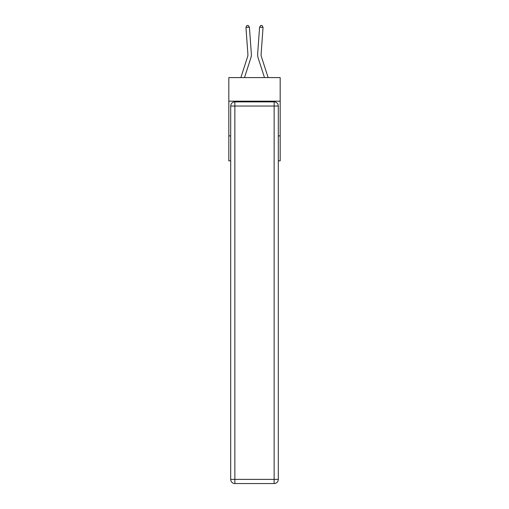 <?xml version="1.0" encoding="UTF-8"?>
<svg xmlns="http://www.w3.org/2000/svg" width="509" height="509" viewBox="0 0 509 509"><rect width="100%" height="100%" fill="white"/><g stroke="black" fill="none" stroke-linecap="round" stroke-linejoin="round"><path stroke-width="0.76" d="M280.179 101.183L280.179 77.591L228.821 77.591L228.821 101.183L280.179 101.183L280.179 160.863L278.302 160.863M230.698 135.878L228.821 135.878L228.821 101.183M280.179 135.878L278.302 135.878M228.821 135.878L228.821 160.863L230.698 160.863M240.865 77.591L247.571 56.792A6.941 6.941 0 0 0 247.889 54.158L245.955 27.422L249.416 27.174L251.351 53.909A10.409 10.409 0 0 1 250.873 57.854L244.511 77.591M268.135 77.591L261.429 56.792A6.941 6.941 0 0 1 261.111 54.158L263.045 27.422L259.584 27.174L257.649 53.909A10.409 10.409 0 0 0 258.127 57.854L264.489 77.591M234.859 101.876L274.141 101.876A4.161 4.161 0 0 1 278.302 106.037L278.302 479.389A4.161 4.161 0 0 1 274.141 483.55L234.859 483.55L234.859 479.389L274.141 479.389L274.141 106.037L234.859 106.037L234.859 479.389L230.698 479.389L230.698 106.037L234.859 106.037L234.859 101.876A4.161 4.161 0 0 0 230.698 106.037A4.161 4.161 0 0 1 234.859 101.876M230.698 479.389A4.161 4.161 0 0 0 234.859 483.55A4.161 4.161 0 0 1 230.698 479.389M259.584 27.174L257.649 53.909L259.584 27.174L257.649 53.909L259.584 27.174L257.649 53.909L259.584 27.174L257.649 53.909L259.584 27.174L257.649 53.909L259.584 27.174L257.649 53.909L259.584 27.174L257.649 53.909L259.584 27.174L257.649 53.909L259.584 27.174L257.649 53.909L259.584 27.174L257.649 53.909L259.584 27.174L257.649 53.909L259.584 27.174L257.649 53.909L259.584 27.174L257.649 53.909L259.584 27.174L257.649 53.909L259.584 27.174L257.649 53.909L259.584 27.174L260.754 25.45L262.135 25.552L263.045 27.422M261.429 56.792A6.941 6.941 0 0 1 261.111 54.158A6.941 6.941 0 0 0 261.429 56.792A6.941 6.941 0 0 1 261.111 54.158A6.941 6.941 0 0 0 261.429 56.792A6.941 6.941 0 0 1 261.111 54.158A6.941 6.941 0 0 0 261.429 56.792A6.941 6.941 0 0 1 261.111 54.158A6.941 6.941 0 0 0 261.429 56.792A6.941 6.941 0 0 1 261.111 54.158A6.941 6.941 0 0 0 261.429 56.792A6.941 6.941 0 0 1 261.111 54.158A6.941 6.941 0 0 0 261.429 56.792A6.941 6.941 0 0 1 261.111 54.158A6.941 6.941 0 0 0 261.429 56.792A6.941 6.941 0 0 1 261.111 54.158A6.941 6.941 0 0 0 261.429 56.792A6.941 6.941 0 0 1 261.111 54.158A6.941 6.941 0 0 0 261.429 56.792A6.941 6.941 0 0 1 261.111 54.158A6.941 6.941 0 0 0 261.429 56.792A6.941 6.941 0 0 1 261.111 54.158A6.941 6.941 0 0 0 261.429 56.792A6.941 6.941 0 0 1 261.111 54.158A6.941 6.941 0 0 0 261.429 56.792A6.941 6.941 0 0 1 261.111 54.158A6.941 6.941 0 0 0 261.429 56.792A6.941 6.941 0 0 1 261.111 54.158A6.941 6.941 0 0 0 261.429 56.792A6.941 6.941 0 0 1 261.111 54.158M247.571 56.792A6.941 6.941 0 0 0 247.889 54.158A6.941 6.941 0 0 1 247.571 56.792A6.941 6.941 0 0 0 247.889 54.158A6.941 6.941 0 0 1 247.571 56.792A6.941 6.941 0 0 0 247.889 54.158A6.941 6.941 0 0 1 247.571 56.792A6.941 6.941 0 0 0 247.889 54.158M245.955 27.422L246.865 25.552L248.246 25.45L249.416 27.174M274.141 483.55A4.161 4.161 0 0 0 278.302 479.389L274.141 479.389L274.141 483.55M278.302 106.037A4.161 4.161 0 0 0 274.141 101.876L274.141 106.037L278.302 106.037"/></g></svg>

